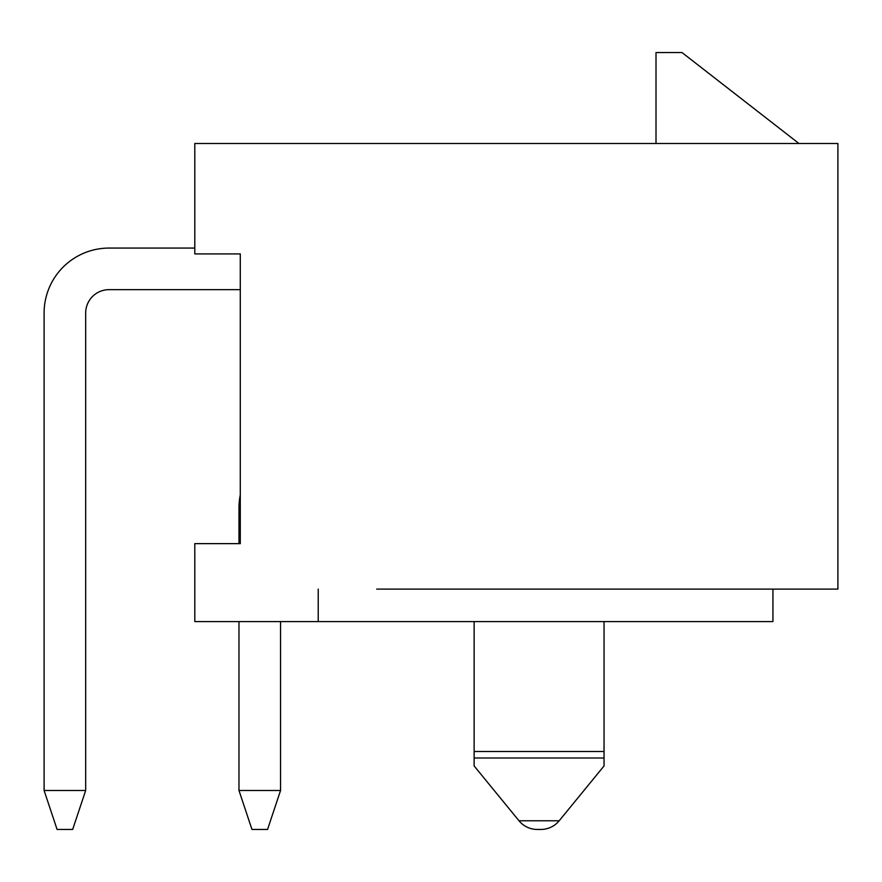 <?xml version="1.0" encoding="UTF-8"?>
<svg xmlns="http://www.w3.org/2000/svg" width="882" height="882" viewBox="0 0 882 882"><rect width="100%" height="100%" fill="white"/><g stroke="black" fill="none" stroke-linecap="round" stroke-linejoin="round"><path stroke-width="1.32" d="M772.941 589.11L772.941 621.589L194.801 621.589L194.801 543.632L240.279 543.632L240.279 253.917L194.801 253.917L194.801 143.49L837.9 143.49L837.9 589.11L376.691 589.11M214.293 543.632L238.978 543.632L238.978 507.911A64.959 64.959 0 0 1 240.279 494.978L240.279 461.782M474.13 751.508L604.049 751.508L604.049 765.94L559.177 820.778A23.649 23.649 0 0 1 540.875 829.455L537.303 829.455A23.649 23.649 0 0 1 519.002 820.778L474.13 765.94L474.13 621.589M604.049 751.508L604.049 621.589M604.049 758.002L474.13 758.002M318.226 621.589L318.226 589.11M537.303 829.455L540.875 829.455M240.279 331.864L240.279 289.649L109.059 289.649A23.384 23.384 0 0 0 85.675 313.033A23.384 23.384 0 0 1 109.059 289.649A23.384 23.384 0 0 0 85.675 313.033A23.384 23.384 0 0 1 109.059 289.649A23.384 23.384 0 0 0 85.675 313.033L85.675 790.481L44.1 790.481L44.1 313.033A64.959 64.959 0 0 1 109.059 248.074L194.801 248.074M798.927 143.49L681.995 52.545L656.01 52.545L656.01 143.49M238.978 621.589L238.978 790.481L280.553 790.481L280.553 621.589M280.553 790.481L267.555 829.455L251.965 829.455L238.978 790.481M85.675 790.481L72.677 829.455L57.087 829.455L44.1 790.481M559.177 820.778L519.002 820.778"/></g></svg>
